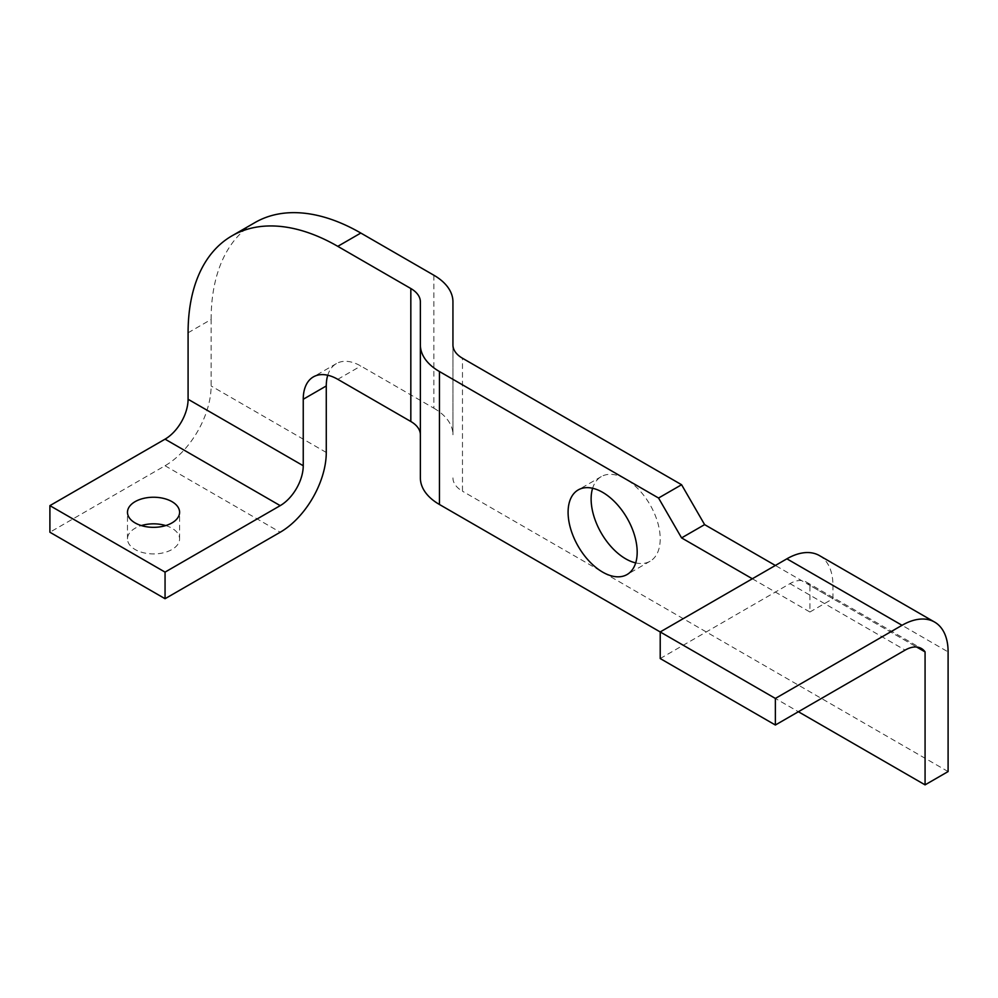 <?xml version="1.0" encoding="UTF-8"?>
<svg xmlns="http://www.w3.org/2000/svg" width="998" height="998" viewBox="0 0 998 998"><rect width="100%" height="100%" fill="white"/><g stroke="black" fill="none" stroke-linecap="round" stroke-linejoin="round"><path stroke-width="0.75" stroke-dasharray="4.99 3.74" d="M165.73 525.584A26.06 15.045 180 0 1 171.968 528.241A26.06 15.045 180 0 1 179.59 538.883A26.06 15.045 180 0 1 163.51 552.78A26.06 15.045 180 0 1 135.117 549.511A26.06 15.045 180 0 1 127.482 538.883A26.06 15.045 180 0 1 141.354 525.584M635.701 562.897A48.852 28.206 -120 0 0 650.097 561.238A48.852 28.206 -120 0 0 657.582 522.091A48.852 28.206 -120 0 0 625.671 479.04A48.852 28.206 -120 0 0 601.245 476.62A48.852 28.206 -120 0 0 592.612 488.259M660.214 658.543L789.979 583.63A32.572 18.8 120 0 1 806.259 582.021A32.572 18.8 120 0 1 809.914 585.414L916.638 647.028L809.914 585.414L809.914 612.011L752.342 578.765M433.856 275.223L433.856 408.194L360.814 366.017A48.852 28.206 -120 0 0 336.388 363.596A48.852 28.206 -120 0 0 327.756 375.248M433.856 408.194A65.144 37.612 180 0 1 452.942 434.779L452.942 301.82M452.942 344.934L452.942 434.779M452.942 477.905A32.572 18.8 0 0 0 462.473 491.203L462.473 358.232M948.1 771.566L462.473 491.203M660.214 631.959L798.4 711.736M420.37 434.779L420.37 477.905M809.914 612.011L832.943 598.713L775.371 565.467M832.943 598.713L832.943 585.414L948.1 651.894M188.086 332.783L211.114 319.485L211.114 385.964A65.144 37.612 -60 0 1 165.057 465.742L49.9 532.233M211.114 319.485A211.713 122.23 60 0 1 254.964 222.566M819.458 555.599A65.144 37.612 -60 0 1 832.943 585.414M337.786 379.315L360.814 366.017M326.271 452.456L211.114 385.964M165.057 465.742L280.213 532.233M789.979 583.63L905.124 650.11M127.482 538.883L127.482 512.286M601.245 476.62L578.216 489.918M650.097 561.238L627.068 574.536M179.59 538.883L179.59 512.286M806.259 582.021L921.416 648.5M336.388 363.596L313.36 376.895"/><path stroke-width="1.5" d="M171.968 501.645A26.06 15.045 0 0 0 143.562 498.389A26.06 15.045 0 0 0 127.482 512.286A26.06 15.045 0 0 0 135.117 522.927A26.06 15.045 0 0 0 163.51 526.183A26.06 15.045 0 0 0 179.59 512.286A26.06 15.045 0 0 0 171.968 501.645M141.354 525.584A26.06 15.045 180 0 1 165.73 525.584M602.642 492.338A48.852 28.206 -120 0 0 578.216 489.918A48.852 28.206 -120 0 0 570.719 529.065A48.852 28.206 -120 0 0 602.642 572.116A48.852 28.206 -120 0 0 627.068 574.536A48.852 28.206 -120 0 0 634.553 535.39A48.852 28.206 -120 0 0 602.642 492.338M592.612 488.259A48.852 28.206 -120 0 0 625.671 558.818A48.852 28.206 -120 0 0 635.701 562.897M433.856 275.223L360.814 233.045L337.786 246.344L410.827 288.522A32.572 18.8 180 0 1 420.37 301.82L420.37 344.934A65.144 37.612 0 0 0 439.444 371.53L658.555 498.027L681.584 484.729L462.473 358.232A32.572 18.8 180 0 1 452.942 344.934L452.942 301.82A65.144 37.612 0 0 0 433.856 275.223M916.638 647.028L925.071 651.894L925.071 784.865L948.1 771.566L948.1 651.894A65.144 37.612 120 0 0 934.615 622.078A65.144 37.612 120 0 0 902.042 625.297L775.371 698.438L775.371 725.022L905.124 650.11A32.572 18.8 -60 0 1 921.416 648.5A32.572 18.8 -60 0 1 925.071 651.894L916.638 647.028M337.786 246.344A211.713 122.23 -120 0 0 231.935 235.865A211.713 122.23 -120 0 0 188.086 332.783L188.086 399.262L303.242 465.742L303.242 399.262A48.852 28.206 60 0 1 313.36 376.895A48.852 28.206 60 0 1 337.786 379.315L410.827 421.493L410.827 288.522M439.444 371.53L439.444 504.489L660.214 631.959M798.4 711.736L925.071 784.865M439.444 504.489A65.144 37.612 180 0 1 420.37 477.905L420.37 344.934M420.37 301.82L420.37 434.779A32.572 18.8 0 0 0 410.827 421.493M752.342 578.765L681.584 537.91L658.555 498.027M775.371 565.467L704.613 524.624L681.584 484.729M231.935 235.865L254.964 222.566A211.713 122.23 60 0 1 360.814 233.045M327.756 375.248A48.852 28.206 -120 0 0 326.271 385.964L326.271 452.456A65.144 37.612 120 0 1 280.213 532.233L165.057 598.713L49.9 532.233L49.9 505.637L165.057 439.157A32.572 18.8 120 0 0 188.086 399.262M165.057 598.713L165.057 572.116L280.213 505.637L165.057 439.157M165.057 572.116L49.9 505.637M303.242 465.742A32.572 18.8 -60 0 1 280.213 505.637M902.042 625.297L786.886 558.818L660.214 631.946L660.214 658.543L775.371 725.022M660.214 631.946L775.371 698.438M786.886 558.818A65.144 37.612 -60 0 1 819.458 555.599L934.615 622.078M681.584 537.91L704.613 524.624M326.271 385.964L303.242 399.262"/></g></svg>
